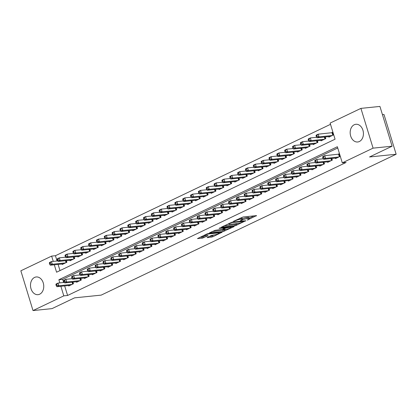 <?xml version="1.0" encoding="UTF-8"?>
<svg xmlns="http://www.w3.org/2000/svg" width="417" height="417" viewBox="0 0 417 417"><rect width="100%" height="100%" fill="white"/><g stroke="black" fill="none" stroke-linecap="round" stroke-linejoin="round"><path stroke-width="0.63" d="M247.25 220.119L256.518 215.61L243.08 216.986L233.384 221.338L235.485 220.723A3.581 0.615 163 0 1 240.338 219.306L241.459 219.191A3.581 0.615 163 0 1 242.423 219.316A3.581 0.615 163 0 1 241.386 220.119L240.307 220.833L242.428 220.014A3.581 0.615 163 0 1 247.281 218.591L248.402 218.477A3.581 0.615 163 0 1 249.366 218.607A3.581 0.615 163 0 1 248.323 219.41L247.25 220.119M34.564 277.43A8.898 6.604 84.1 0 1 36.222 276.961A8.898 6.604 84.1 0 1 43.524 284.003A8.898 6.604 84.1 0 1 39.688 294.199A8.898 6.604 84.1 0 1 38.036 294.668A8.898 6.604 84.1 0 1 30.728 287.626A8.898 6.604 84.1 0 1 34.564 277.43M354.236 124.751A8.898 6.604 84.1 0 1 355.894 124.282A8.898 6.604 84.1 0 1 363.197 131.319A8.898 6.604 84.1 0 1 359.365 141.519A8.898 6.604 84.1 0 1 357.708 141.988A8.898 6.604 84.1 0 1 350.4 134.946A8.898 6.604 84.1 0 1 354.236 124.751M207.458 237.346L207.129 237.596L207.431 237.638L212.717 236.809L222.131 232.217L208.391 233.556L206.874 234L197.465 238.592L202.318 238.164L207.723 235.86L208.047 235.61L207.749 235.569L205.487 235.803A2.997 0.516 163 0 1 204.684 235.694A2.997 0.516 163 0 1 206.405 234.662A2.997 0.516 163 0 1 209.61 233.833L218.456 232.926A2.997 0.516 163 0 1 219.259 233.035A2.997 0.516 163 0 1 217.538 234.067A2.997 0.516 163 0 1 214.333 234.896L211.346 235.49L207.458 237.346M54.299 264.79L56.571 272.218L335.059 139.205L330.128 123.083L360.919 108.378L379.929 106.429L392.089 146.2L369.535 156.969L396.15 154.243L101.19 295.121L74.575 297.847L52.021 308.622L33.011 310.571L20.85 270.8L51.64 256.095L53.261 261.391M392.089 146.2L373.079 148.144L342.284 162.854L337.358 146.732L58.87 279.739L59.829 282.888M64.671 285.895L67.601 295.471L346.089 162.463L342.284 162.854M67.601 295.471L63.801 295.862L33.011 310.571M235.146 225.816L245.775 220.739L232.337 222.115L221.411 227.15L235.146 225.816L234.818 224.742L238.044 223.481M233.775 226.749L223.173 231.534L209.438 232.868L215.167 230.32L222.131 229.314L225.039 227.833L219.066 228.375L220.14 227.859L233.801 226.457L234.104 226.499L233.775 226.749L233.692 226.467M335.315 158.106L335.471 158.606L340.178 156.359L339.355 153.67L337.984 154.326M327.47 161.853L327.626 162.354L332.333 160.102L331.828 158.465M319.625 165.601L319.782 166.096L324.489 163.85L323.983 162.208M311.78 169.344L311.937 169.844L316.644 167.598L316.138 165.956M303.936 173.091L304.092 173.592L308.799 171.345L308.293 169.703M296.091 176.839L296.247 177.34L300.954 175.093L300.448 173.451M288.246 180.587L288.402 181.087L293.109 178.836L292.604 177.199M280.401 184.335L280.558 184.83L285.264 182.583L284.759 180.942M272.556 188.077L272.713 188.578L277.42 186.331L276.919 184.689M264.712 191.825L264.868 192.326L269.575 190.079L269.074 188.437M256.872 195.573L257.023 196.073L261.73 193.827L261.23 192.185M249.027 199.321L249.178 199.821L253.885 197.569L253.385 195.933M241.182 203.069L241.334 203.564L246.04 201.317L245.54 199.675M233.338 206.811L233.489 207.312L238.196 205.065L237.695 203.423M225.493 210.559L225.644 211.059L230.351 208.813L229.85 207.171M217.648 214.307L217.799 214.807L222.506 212.561L222.006 210.919M209.803 218.055L209.954 218.555L214.661 216.303L214.161 214.666M201.958 221.802L202.109 222.297L206.816 220.051L206.316 218.409M194.113 225.545L194.265 226.045L198.972 223.799L198.471 222.157M186.269 229.293L186.42 229.793L191.127 227.546L190.626 225.905M178.424 233.04L178.575 233.541L183.282 231.294L182.782 229.652M170.579 236.788L170.73 237.289L175.437 235.037L174.937 233.4M162.734 240.536L162.885 241.031L167.592 238.785L167.092 237.143M154.889 244.279L155.041 244.779L159.747 242.532L159.247 240.89M147.045 248.026L147.196 248.527L151.903 246.28L151.402 244.638M139.2 251.774L139.351 252.275L144.058 250.028L143.557 248.386M131.355 255.522L131.506 256.022L136.213 253.771L135.713 252.134M123.51 259.27L123.661 259.765L128.368 257.518L127.868 255.876M115.665 263.012L115.817 263.513L120.523 261.266L120.023 259.624M107.821 266.76L107.972 267.261L112.679 265.014L112.178 263.372M99.976 270.508L100.127 271.008L104.834 268.762L104.333 267.12M92.131 274.256L92.282 274.756L96.989 272.504L96.489 270.868M84.286 278.003L84.437 278.504L89.144 276.252L88.644 274.61M76.441 281.751L76.592 282.246L81.299 280L80.799 278.358M337.739 147.978L62.67 279.354L63.634 282.497M72.954 282.106L73.455 283.748L68.748 285.994L68.596 285.494M330.509 124.329L55.445 255.704L57.061 261M58.104 264.399L59.991 270.581M328.747 136.609L328.898 137.11L333.605 134.863L332.782 132.173L331.411 132.83M325.26 136.969L325.76 138.606L321.054 140.857L320.902 140.357M317.415 140.711L317.916 142.353L313.209 144.605L313.058 144.105M309.57 144.459L310.071 146.101L305.364 148.348L305.213 147.853M301.726 148.207L302.226 149.849L297.519 152.096L297.368 151.595M293.881 151.955L294.381 153.597L289.674 155.843L289.523 155.343M286.036 155.703L286.536 157.339L281.829 159.591L281.678 159.091M278.191 159.445L278.692 161.087L273.985 163.339L273.833 162.838M270.346 163.193L270.847 164.835L266.14 167.081L265.989 166.586M262.502 166.941L263.002 168.583L258.295 170.829L258.144 170.329M254.657 170.689L255.157 172.33L250.45 174.577L250.299 174.077M246.812 174.436L247.312 176.073L242.605 178.325L242.454 177.824M238.967 178.179L239.467 179.821L234.761 182.073L234.609 181.572M231.122 181.927L231.623 183.569L226.916 185.815L226.765 185.32M223.277 185.674L223.778 187.316L219.071 189.563L218.92 189.063M215.433 189.422L215.933 191.064L211.226 193.311L211.075 192.81M207.588 193.17L208.088 194.807L203.381 197.059L203.23 196.558M199.743 196.913L200.243 198.555L195.537 200.806L195.385 200.306M191.898 200.66L192.399 202.302L187.692 204.549L187.541 204.054M184.053 204.408L184.554 206.05L179.847 208.297L179.696 207.796M176.209 208.156L176.709 209.798L172.002 212.044L171.851 211.544M168.364 211.904L168.864 213.54L164.157 215.792L164.006 215.292M160.519 215.646L161.019 217.288L156.312 219.54L156.161 219.04M152.674 219.394L153.175 221.036L148.468 223.283L148.316 222.787M144.829 223.142L145.33 224.784L140.623 227.03L140.472 226.53M136.984 226.89L137.485 228.532L132.778 230.778L132.627 230.278M129.14 230.637L129.64 232.274L124.933 234.526L124.782 234.026M121.295 234.385L121.795 236.022L117.088 238.274L116.937 237.773M113.45 238.128L113.95 239.77L109.244 242.016L109.092 241.521M105.605 241.876L106.106 243.518L101.399 245.764L101.248 245.264M97.76 245.623L98.261 247.265L93.554 249.512L93.403 249.012M89.916 249.371L90.416 251.008L85.709 253.26L85.558 252.759M82.071 253.119L82.571 254.756L77.864 257.008L77.713 256.507M74.226 256.862L74.726 258.504L70.02 260.75L69.868 260.255M66.381 260.609L66.882 262.251L62.175 264.498L62.024 263.997M396.15 154.243L383.989 114.477L382.436 114.633M360.919 108.378L373.079 148.144M55.445 255.704L51.64 256.095M60.872 286.286L63.801 295.862M62.67 279.354L58.87 279.739M249.366 218.607L249.038 217.533A3.581 0.615 163 0 0 248.073 217.403L248.402 218.477M242.282 218.857A3.581 0.615 163 0 1 246.953 217.518L248.073 217.403M242.423 219.316L242.095 218.242A3.581 0.615 163 0 0 241.13 218.112L241.459 219.191M239.853 218.247A3.581 0.615 163 0 1 240.01 218.227L241.13 218.112M249.22 218.143L253.979 215.87M223.924 225.858L234.818 224.742M243.862 221.542L232.081 222.548L229.903 223.392A3.581 0.615 163 0 0 228.865 224.195A3.581 0.615 163 0 0 229.83 224.325L237.888 223.496A3.581 0.615 163 0 0 242.741 222.079L243.862 221.542M226.066 229.199L224.362 230.017L224.69 231.091M211.945 231.576L224.362 230.017M226.269 229.178A2.997 0.516 163 0 0 229.475 228.349A2.997 0.516 163 0 0 231.195 227.322A2.997 0.516 163 0 0 230.392 227.213L225.759 227.974L222.855 229.459L226.269 229.178M199.972 237.294L201.99 237.091L205.232 235.819M209.642 236.303L212.389 235.735L214.093 234.922M316.065 135.749L316.394 136.823L317.175 136.448L316.847 135.374L316.065 135.749L316.216 135.124L318.176 134.185L319 136.875L317.04 137.808L330.269 136.453M332.912 132.596L318.176 134.185L316.847 135.374M332.229 135.515L319 136.875L317.175 136.448M317.04 137.808L316.394 136.823M322.633 157.245L322.961 158.319L323.748 157.944L323.42 156.87L322.633 157.245L322.789 156.62L324.749 155.682L325.573 158.366L338.802 157.011M323.748 157.944L325.573 158.366L323.613 159.304L336.842 157.949M323.42 156.87L324.749 155.682L339.485 154.092M322.961 158.319L323.613 159.304M308.22 139.497L308.549 140.571L309.331 140.195L309.002 139.122L308.22 139.497L308.372 138.871L310.331 137.933L311.155 140.618L309.195 141.556L322.424 140.201M316.691 137.282L310.331 137.933L309.002 139.122M324.384 139.262L311.155 140.618L309.331 140.195M309.195 141.556L308.549 140.571M300.376 143.245L300.704 144.318L301.486 143.943L301.157 142.869L300.376 143.245L300.527 142.614L302.487 141.681L303.31 144.365L301.35 145.304L314.58 143.948M308.846 141.029L302.487 141.681L301.157 142.869M316.539 143.01L303.31 144.365L301.486 143.943M301.35 145.304L300.704 144.318M292.531 146.987L292.859 148.066L293.641 147.691L293.313 146.612L292.531 146.987L292.682 146.362L294.642 145.424L295.465 148.113L293.505 149.051L306.735 147.696M301.001 144.772L294.642 145.424L293.313 146.612M308.695 146.758L295.465 148.113L293.641 147.691M293.505 149.051L292.859 148.066M284.686 150.735L285.014 151.809L285.796 151.434L285.468 150.36L284.686 150.735L284.837 150.11L286.797 149.171L287.621 151.861L285.661 152.794L298.89 151.439M293.156 148.52L286.797 149.171L285.468 150.36M300.85 150.506L287.621 151.861L285.796 151.434M285.661 152.794L285.014 151.809M314.788 160.993L315.116 162.067L315.904 161.692L315.575 160.618L314.788 160.993L314.944 160.363L316.904 159.43L317.728 162.114L330.957 160.759M315.904 161.692L317.728 162.114L315.768 163.052L328.997 161.697M315.575 160.618L316.904 159.43L323.264 158.778M315.116 162.067L315.768 163.052M306.943 164.736L307.277 165.815L308.059 165.44L307.73 164.366L306.943 164.736L307.1 164.11L309.06 163.177L309.883 165.862L323.112 164.507M308.059 165.44L309.883 165.862L307.923 166.8L321.153 165.445M307.73 164.366L309.06 163.177L315.419 162.526M307.277 165.815L307.923 166.8M299.098 168.484L299.432 169.557L300.214 169.187L299.886 168.108L299.098 168.484L299.255 167.858L301.215 166.92L302.038 169.61L315.268 168.254M300.214 169.187L302.038 169.61L300.078 170.548L313.308 169.187M299.886 168.108L301.215 166.92L307.574 166.268M299.432 169.557L300.078 170.548M291.259 172.231L291.587 173.305L292.369 172.93L292.041 171.856L291.259 172.231L291.41 171.606L293.37 170.668L294.193 173.357L307.423 172.002M292.369 172.93L294.193 173.357L292.234 174.29L305.463 172.935M292.041 171.856L293.37 170.668L299.729 170.016M291.587 173.305L292.234 174.29M276.841 154.483L277.169 155.557L277.951 155.181L277.623 154.108L276.841 154.483L276.992 153.857L278.952 152.919L279.776 155.609L277.816 156.542L291.045 155.187M285.311 152.268L278.952 152.919L277.623 154.108M293.01 154.248L279.776 155.609L277.951 155.181M277.816 156.542L277.169 155.557M283.414 175.979L283.742 177.053L284.524 176.678L284.196 175.604L283.414 175.979L283.565 175.354L285.525 174.415L286.349 177.1L299.578 175.745M284.524 176.678L286.349 177.1L284.389 178.038L297.618 176.683M284.196 175.604L285.525 174.415L291.884 173.764M283.742 177.053L284.389 178.038M268.996 158.231L269.325 159.304L270.107 158.929L269.778 157.855L268.996 158.231L269.147 157.605L271.107 156.667L271.931 159.351L269.971 160.29L283.2 158.934M277.467 156.015L271.107 156.667L269.778 157.855M285.165 157.996L271.931 159.351L270.107 158.929M269.971 160.29L269.325 159.304M275.569 179.727L275.898 180.801L276.679 180.425L276.351 179.352L275.569 179.727L275.72 179.096L277.68 178.163L278.504 180.848L291.733 179.492M276.679 180.425L278.504 180.848L276.544 181.786L289.773 180.431M276.351 179.352L277.68 178.163L284.04 177.512M275.898 180.801L276.544 181.786M261.151 161.978L261.48 163.052L262.262 162.677L261.933 161.603L261.151 161.978L261.303 161.348L263.263 160.415L264.086 163.099L262.126 164.037L275.356 162.682M269.622 159.763L263.263 160.415L261.933 161.603M277.321 161.744L264.086 163.099L262.262 162.677M262.126 164.037L261.48 163.052M267.724 183.47L268.053 184.549L268.835 184.173L268.506 183.099L267.724 183.47L267.876 182.844L269.835 181.911L270.659 184.595L283.888 183.24M268.835 184.173L270.659 184.595L268.699 185.534L281.928 184.178M268.506 183.099L269.835 181.911L276.195 181.259M268.053 184.549L268.699 185.534M253.307 165.721L253.635 166.8L254.417 166.425L254.089 165.346L253.307 165.721L253.458 165.096L255.423 164.157L256.241 166.847L254.281 167.785L267.511 166.43M261.777 163.506L255.423 164.157L254.089 165.346M269.476 165.492L256.241 166.847L254.417 166.425M254.281 167.785L253.635 166.8M259.88 187.217L260.208 188.291L260.99 187.921L260.661 186.842L259.88 187.217L260.031 186.592L261.991 185.654L262.814 188.343L276.044 186.988M260.99 187.921L262.814 188.343L260.854 189.282L274.084 187.921M260.661 186.842L261.991 185.654L268.35 185.002M260.208 188.291L260.854 189.282M245.462 169.469L245.79 170.543L246.572 170.167L246.244 169.093L245.462 169.469L245.613 168.843L247.578 167.905L248.396 170.595L246.437 171.528L259.666 170.172M253.932 167.253L247.578 167.905L246.244 169.093M261.631 169.239L248.396 170.595L246.572 170.167M246.437 171.528L245.79 170.543M252.035 190.965L252.363 192.039L253.145 191.664L252.817 190.59L252.035 190.965L252.186 190.34L254.146 189.401L254.969 192.091L268.199 190.736M253.145 191.664L254.969 192.091L253.01 193.024L266.239 191.669M252.817 190.59L254.146 189.401L260.505 188.75M252.363 192.039L253.01 193.024M237.617 173.217L237.945 174.29L238.727 173.915L238.399 172.841L237.617 173.217L237.768 172.591L239.733 171.653L240.552 174.342L238.592 175.276L251.821 173.92M246.087 171.001L239.733 171.653L238.399 172.841M253.786 172.982L240.552 174.342L238.727 173.915M238.592 175.276L237.945 174.29M244.19 194.713L244.518 195.787L245.3 195.411L244.972 194.338L244.19 194.713L244.341 194.087L246.301 193.149L247.125 195.834L260.354 194.478M245.3 195.411L247.125 195.834L245.165 196.772L258.394 195.417M244.972 194.338L246.301 193.149L252.66 192.498M244.518 195.787L245.165 196.772M229.772 176.964L230.101 178.038L230.882 177.663L230.554 176.589L229.772 176.964L229.923 176.339L231.888 175.401L232.707 178.085L230.747 179.023L243.976 177.668M238.243 174.749L231.888 175.401L230.554 176.589M245.941 176.73L232.707 178.085L230.882 177.663M230.747 179.023L230.101 178.038M236.345 198.461L236.674 199.535L237.455 199.159L237.127 198.085L236.345 198.461L236.496 197.83L238.456 196.897L239.28 199.581L252.509 198.226M237.455 199.159L239.28 199.581L237.32 200.52L250.549 199.164M237.127 198.085L238.456 196.897L244.815 196.245M236.674 199.535L237.32 200.52M221.927 180.712L222.256 181.786L223.038 181.411L222.709 180.337L221.927 180.712L222.079 180.081L224.044 179.148L224.862 181.833L222.902 182.771L236.131 181.416M230.398 178.497L224.044 179.148L222.709 180.337M238.097 180.478L224.862 181.833L223.038 181.411M222.902 182.771L222.256 181.786M228.5 202.203L228.829 203.282L229.611 202.907L229.282 201.833L228.5 202.203L228.652 201.578L230.611 200.645L231.435 203.329L244.664 201.974M229.611 202.907L231.435 203.329L229.475 204.267L242.704 202.912M229.282 201.833L230.611 200.645L236.971 199.993M228.829 203.282L229.475 204.267M214.083 184.455L214.411 185.534L215.193 185.158L214.864 184.079L214.083 184.455L214.234 183.829L216.199 182.891L217.017 185.581L215.057 186.519L228.287 185.164M222.553 182.239L216.199 182.891L214.864 184.079M230.252 184.225L217.017 185.581L215.193 185.158M215.057 186.519L214.411 185.534M206.238 188.203L206.566 189.276L207.348 188.901L207.02 187.827L206.238 188.203L206.389 187.577L208.354 186.639L209.172 189.328L207.213 190.261L220.442 188.906M214.708 185.987L208.354 186.639L207.02 187.827M222.407 187.973L209.172 189.328L207.348 188.901M207.213 190.261L206.566 189.276M198.393 191.95L198.721 193.024L199.503 192.649L199.175 191.575L198.393 191.95L198.544 191.325L200.509 190.387L201.328 193.076L199.368 194.009L212.597 192.654M206.863 189.735L200.509 190.387L199.175 191.575M214.562 191.716L201.328 193.076L199.503 192.649M199.368 194.009L198.721 193.024M190.548 195.698L190.877 196.772L191.658 196.397L191.33 195.323L190.548 195.698L190.699 195.073L192.664 194.134L193.483 196.819L191.523 197.757L204.752 196.402M199.018 193.483L192.664 194.134L191.33 195.323M206.717 195.464L193.483 196.819L191.658 196.397M191.523 197.757L190.877 196.772M182.703 199.446L183.032 200.52L183.814 200.144L183.485 199.071L182.703 199.446L182.855 198.815L184.82 197.882L185.638 200.567L183.678 201.505L196.907 200.15M191.174 197.231L184.82 197.882L183.485 199.071M198.873 199.211L185.638 200.567L183.814 200.144M183.678 201.505L183.032 200.52M174.859 203.188L175.187 204.267L175.969 203.892L175.64 202.813L174.859 203.188L175.01 202.563L176.975 201.625L177.793 204.314L175.833 205.253L189.063 203.897M183.334 200.973L176.975 201.625L175.64 202.813M191.028 202.959L177.793 204.314L175.969 203.892M175.833 205.253L175.187 204.267M167.014 206.936L167.342 208.01L168.124 207.635L167.796 206.561L167.014 206.936L167.165 206.311L169.13 205.373L169.948 208.062L167.988 208.995L181.223 207.64M175.489 204.721L169.13 205.373L167.796 206.561M183.183 206.707L169.948 208.062L168.124 207.635M167.988 208.995L167.342 208.01M159.169 210.684L159.497 211.758L160.284 211.383L159.951 210.309L159.169 210.684L159.32 210.059L161.285 209.12L162.104 211.81L160.144 212.743L173.378 211.388M167.644 208.469L161.285 209.12L159.951 210.309M175.338 210.449L162.104 211.81L160.284 211.383M160.144 212.743L159.497 211.758M151.324 214.432L151.652 215.506L152.44 215.13L152.106 214.057L151.324 214.432L151.475 213.806L153.44 212.868L154.259 215.553L152.299 216.491L165.533 215.136M159.8 212.217L153.44 212.868L152.106 214.057M167.493 214.197L154.259 215.553L152.44 215.13M152.299 216.491L151.652 215.506M143.479 218.18L143.808 219.253L144.595 218.878L144.261 217.804L143.479 218.18L143.63 217.549L145.596 216.616L146.414 219.3L144.454 220.239L157.689 218.883M151.955 215.964L145.596 216.616L144.261 217.804M159.648 217.945L146.414 219.3L144.595 218.878M144.454 220.239L143.808 219.253M135.634 221.922L135.963 223.001L136.75 222.626L136.422 221.547L135.634 221.922L135.791 221.297L137.751 220.358L138.569 223.048L136.609 223.986L149.844 222.631M144.11 219.707L137.751 220.358L136.422 221.547M151.804 221.693L138.569 223.048L136.75 222.626M136.609 223.986L135.963 223.001M127.79 225.67L128.118 226.744L128.905 226.368L128.577 225.295L127.79 225.67L127.946 225.044L129.906 224.106L130.724 226.796L128.764 227.729L141.999 226.374M136.265 223.455L129.906 224.106L128.577 225.295M143.959 225.441L130.724 226.796L128.905 226.368M128.764 227.729L128.118 226.744M119.945 229.418L120.273 230.492L121.06 230.116L120.732 229.042L119.945 229.418L120.101 228.792L122.061 227.854L122.879 230.544L120.92 231.477L134.154 230.121M128.42 227.202L122.061 227.854L120.732 229.042M136.114 229.183L122.879 230.544L121.06 230.116M120.92 231.477L120.273 230.492M112.1 233.166L112.428 234.239L113.215 233.864L112.887 232.79L112.1 233.166L112.256 232.54L114.216 231.602L115.035 234.286L113.075 235.224L126.309 233.869M120.576 230.95L114.216 231.602L112.887 232.79M128.269 232.931L115.035 234.286L113.215 233.864M113.075 235.224L112.428 234.239M104.255 236.913L104.584 237.987L105.371 237.612L105.042 236.538L104.255 236.913L104.412 236.283L106.371 235.35L107.19 238.034L105.23 238.972L118.464 237.617M112.731 234.698L106.371 235.35L105.042 236.538M120.424 236.679L107.19 238.034L105.371 237.612M105.23 238.972L104.584 237.987M96.41 240.656L96.739 241.735L97.526 241.36L97.197 240.281L96.41 240.656L96.567 240.03L98.527 239.092L99.345 241.782L97.385 242.72L110.62 241.365M104.886 238.446L98.527 239.092L97.197 240.281M112.58 240.427L99.345 241.782L97.526 241.36M97.385 242.72L96.739 241.735M88.566 244.404L88.894 245.477L89.681 245.102L89.353 244.028L88.566 244.404L88.722 243.778L90.682 242.84L91.5 245.53L89.54 246.463L102.775 245.107M97.041 242.188L90.682 242.84L89.353 244.028M104.735 244.174L91.5 245.53L89.681 245.102M89.54 246.463L88.894 245.477M80.721 248.151L81.049 249.225L81.836 248.85L81.508 247.776L80.721 248.151L80.877 247.526L82.837 246.588L83.655 249.277L81.696 250.21L94.93 248.855M89.196 245.936L82.837 246.588L81.508 247.776M96.89 247.917L83.655 249.277L81.836 248.85M81.696 250.21L81.049 249.225M72.876 251.899L73.204 252.973L73.991 252.598L73.663 251.524L72.876 251.899L73.032 251.274L74.992 250.336L75.811 253.02L73.851 253.958L87.085 252.603M81.351 249.684L74.992 250.336L73.663 251.524M89.045 251.665L75.811 253.02L73.991 252.598M73.851 253.958L73.204 252.973M65.031 255.647L65.36 256.721L66.147 256.346L65.818 255.272L65.031 255.647L65.188 255.016L67.147 254.083L67.971 256.768L66.006 257.706L79.24 256.351M73.507 253.432L67.147 254.083L65.818 255.272M81.2 255.412L67.971 256.768L66.147 256.346M66.006 257.706L65.36 256.721M57.186 259.39L57.515 260.469L58.302 260.093L57.973 259.014L57.186 259.39L57.343 258.764L59.303 257.831L60.126 260.516L58.161 261.454L71.396 260.099M65.662 257.18L59.303 257.831L57.973 259.014M73.356 259.16L60.126 260.516L58.302 260.093M58.161 261.454L57.515 260.469M49.342 263.137L49.67 264.211L50.457 263.836L50.129 262.762L49.342 263.137L49.498 262.512L51.458 261.574L52.281 264.263L50.316 265.202L63.551 263.841M57.817 260.922L51.458 261.574L50.129 262.762M65.511 262.908L52.281 264.263L50.457 263.836M50.316 265.202L49.67 264.211M220.656 205.951L220.984 207.025L221.766 206.655L221.437 205.576L220.656 205.951L220.807 205.326L222.767 204.387L223.59 207.077L236.82 205.722M221.766 206.655L223.59 207.077L221.63 208.015L234.86 206.655M221.437 205.576L222.767 204.387L229.126 203.736M220.984 207.025L221.63 208.015M212.811 209.699L213.139 210.773L213.921 210.397L213.593 209.324L212.811 209.699L212.962 209.073L214.922 208.135L215.745 210.825L228.975 209.47M213.921 210.397L215.745 210.825L213.785 211.758L227.015 210.403M213.593 209.324L214.922 208.135L221.281 207.484M213.139 210.773L213.785 211.758M204.966 213.447L205.294 214.52L206.076 214.145L205.748 213.071L204.966 213.447L205.117 212.821L207.077 211.883L207.901 214.567L221.13 213.212M206.076 214.145L207.901 214.567L205.941 215.506L219.17 214.15M205.748 213.071L207.077 211.883L213.436 211.231M205.294 214.52L205.941 215.506M197.121 217.194L197.45 218.268L198.231 217.893L197.903 216.819L197.121 217.194L197.272 216.569L199.232 215.631L200.056 218.315L213.29 216.96M198.231 217.893L200.056 218.315L198.096 219.253L211.325 217.898M197.903 216.819L199.232 215.631L205.591 214.979M197.45 218.268L198.096 219.253M189.276 220.937L189.605 222.016L190.387 221.641L190.058 220.567L189.276 220.937L189.427 220.312L191.387 219.378L192.211 222.063L205.445 220.708M190.387 221.641L192.211 222.063L190.251 223.001L203.48 221.646M190.058 220.567L191.387 219.378L197.747 218.727M189.605 222.016L190.251 223.001M181.431 224.685L181.76 225.759L182.542 225.388L182.213 224.31L181.431 224.685L181.583 224.059L183.543 223.121L184.366 225.811L197.601 224.455M182.542 225.388L184.366 225.811L182.406 226.749L195.636 225.388M182.213 224.31L183.543 223.121L189.902 222.47M181.76 225.759L182.406 226.749M173.587 228.433L173.915 229.506L174.697 229.131L174.369 228.057L173.587 228.433L173.738 227.807L175.703 226.869L176.521 229.558L189.756 228.203M174.697 229.131L176.521 229.558L174.561 230.492L187.791 229.136M174.369 228.057L175.703 226.869L182.057 226.217M173.915 229.506L174.561 230.492M165.742 232.18L166.07 233.254L166.852 232.879L166.524 231.805L165.742 232.18L165.893 231.555L167.858 230.617L168.677 233.306L181.911 231.946M166.852 232.879L168.677 233.306L166.717 234.239L179.946 232.884M166.524 231.805L167.858 230.617L174.212 229.965M166.07 233.254L166.717 234.239M157.897 235.928L158.225 237.002L159.007 236.627L158.679 235.553L157.897 235.928L158.048 235.303L160.013 234.364L160.832 237.049L174.066 235.694M159.007 236.627L160.832 237.049L158.872 237.987L172.101 236.632M158.679 235.553L160.013 234.364L166.367 233.713M158.225 237.002L158.872 237.987M150.052 239.671L150.381 240.75L151.162 240.374L150.834 239.301L150.052 239.671L150.203 239.045L152.169 238.112L152.987 240.797L166.221 239.441M151.162 240.374L152.987 240.797L151.027 241.735L164.256 240.38M150.834 239.301L152.169 238.112L158.523 237.461M150.381 240.75L151.027 241.735M142.207 243.419L142.536 244.492L143.318 244.122L142.989 243.043L142.207 243.419L142.359 242.793L144.324 241.855L145.142 244.544L158.377 243.189M143.318 244.122L145.142 244.544L143.182 245.483L156.411 244.122M142.989 243.043L144.324 241.855L150.678 241.203M142.536 244.492L143.182 245.483M134.363 247.166L134.691 248.24L135.473 247.865L135.144 246.791L134.363 247.166L134.514 246.541L136.479 245.603L137.297 248.292L150.532 246.937M135.473 247.865L137.297 248.292L135.337 249.225L148.567 247.87M135.144 246.791L136.479 245.603L142.833 244.951M134.691 248.24L135.337 249.225M126.518 250.914L126.846 251.988L127.628 251.613L127.3 250.539L126.518 250.914L126.669 250.289L128.634 249.35L129.452 252.04L142.687 250.68M127.628 251.613L129.452 252.04L127.493 252.973L140.722 251.618M127.3 250.539L128.634 249.35L134.988 248.699M126.846 251.988L127.493 252.973M118.673 254.662L119.001 255.736L119.783 255.36L119.455 254.287L118.673 254.662L118.824 254.036L120.789 253.098L121.608 255.783L134.842 254.427M119.783 255.36L121.608 255.783L119.648 256.721L132.877 255.366M119.455 254.287L120.789 253.098L127.143 252.447M119.001 255.736L119.648 256.721M110.828 258.404L111.157 259.483L111.938 259.108L111.61 258.034L110.828 258.404L110.979 257.779L112.944 256.846L113.763 259.53L126.997 258.175M111.938 259.108L113.763 259.53L111.803 260.469L125.032 259.113M111.61 258.034L112.944 256.846L119.298 256.194M111.157 259.483L111.803 260.469M102.983 262.152L103.312 263.226L104.094 262.856L103.765 261.777L102.983 262.152L103.135 261.527L105.1 260.589L105.918 263.278L119.153 261.923M104.094 262.856L105.918 263.278L103.958 264.216L117.187 262.861M103.765 261.777L105.1 260.589L111.454 259.937M103.312 263.226L103.958 264.216M95.139 265.9L95.467 266.974L96.249 266.599L95.92 265.525L95.139 265.9L95.29 265.275L97.255 264.336L98.073 267.026L111.308 265.671M96.249 266.599L98.073 267.026L96.113 267.959L109.343 266.604M95.92 265.525L97.255 264.336L103.614 263.685M95.467 266.974L96.113 267.959M87.294 269.648L87.622 270.722L88.404 270.346L88.076 269.273L87.294 269.648L87.445 269.022L89.41 268.084L90.228 270.774L103.463 269.413M88.404 270.346L90.228 270.774L88.268 271.707L101.503 270.352M88.076 269.273L89.41 268.084L95.769 267.433M87.622 270.722L88.268 271.707M79.449 273.396L79.777 274.469L80.564 274.094L80.231 273.02L79.449 273.396L79.6 272.77L81.565 271.832L82.384 274.516L95.618 273.161M80.564 274.094L82.384 274.516L80.424 275.455L93.658 274.099M80.231 273.02L81.565 271.832L87.924 271.18M79.777 274.469L80.424 275.455M71.604 277.143L71.933 278.217L72.72 277.842L72.386 276.768L71.604 277.143L71.755 276.513L73.72 275.58L74.539 278.264L87.773 276.909M72.72 277.842L74.539 278.264L72.579 279.202L85.813 277.847M72.386 276.768L73.72 275.58L80.08 274.928M71.933 278.217L72.579 279.202M63.759 280.886L64.088 281.965L64.875 281.59L64.541 280.511L63.759 280.886L63.91 280.26L65.876 279.322L66.694 282.012L79.928 280.657M64.875 281.59L66.694 282.012L64.734 282.95L77.969 281.595M64.541 280.511L65.876 279.322L72.235 278.671M64.088 281.965L64.734 282.95M55.914 284.634L56.243 285.708L57.03 285.332L56.702 284.258L55.914 284.634L56.071 284.008L58.031 283.07L58.849 285.76L72.084 284.404M57.03 285.332L58.849 285.76L56.889 286.693L70.124 285.337M56.702 284.258L58.031 283.07L64.39 282.418M56.243 285.708L56.889 286.693M248.209 219.467L248.313 219.806M234.323 220.89L234.427 221.229M241.266 220.176L241.37 220.52M246.953 217.518L247.281 218.591M242.293 219.566L242.428 220.014M240.01 218.227L240.338 219.306M235.381 220.385L235.485 220.723M256.408 215.62L256.491 215.902M245.665 220.749L245.754 221.031M236.335 224.294L236.663 225.373M243.757 220.947L243.877 221.338M231.972 222.178L232.081 222.548M230.919 222.516L231.023 222.86M229.798 223.048L229.903 223.392M222.845 230.46L223.173 231.534M224.617 227.401L224.737 227.791M230.273 226.822L230.392 227.213M227.156 227.14L227.275 227.531M225.55 227.301L225.759 227.974M223.074 228.865L223.178 229.209M218.336 232.535L218.456 232.926M209.49 233.442L209.61 233.833M207.64 235.579L207.723 235.86M203.506 236.642L203.835 237.721M201.99 237.091L202.318 238.164M221.719 232.191L221.802 232.467M212.389 235.735L212.717 236.809M210.872 236.178L211.2 237.252M332.359 132.71L333.089 135.108M332.021 132.768L332.776 135.254M339.349 156.75L338.588 154.264M339.662 156.604L338.932 154.207M324.687 137.026L325.244 138.851M324.343 137.063L324.932 139.002M316.842 140.774L317.4 142.598M316.498 140.805L317.087 142.75M308.997 144.517L309.555 146.346M308.653 144.553L309.247 146.497M301.152 148.264L301.71 150.094M300.808 148.301L301.402 150.24M331.505 160.498L330.91 158.559M331.817 160.347L331.26 158.523M323.66 164.246L323.066 162.302M323.973 164.095L323.415 162.27M315.815 167.994L315.221 166.049M316.128 167.843L315.57 166.013M307.97 171.736L307.376 169.797M308.283 171.59L307.725 169.761M293.307 152.012L293.865 153.842M292.963 152.049L293.558 153.988M300.125 175.484L299.536 173.545M300.438 175.338L299.88 173.508M285.463 155.76L286.02 157.584M285.119 155.796L285.713 157.735M292.281 179.232L291.692 177.293M292.593 179.081L292.036 177.256M277.618 159.508L278.175 161.332M277.274 159.539L277.868 161.483M284.436 182.98L283.847 181.035M284.748 182.828L284.191 181.004M269.773 163.25L270.331 165.08M269.429 163.287L270.023 165.231M276.591 186.727L276.002 184.783M276.904 186.576L276.346 184.747M261.928 166.998L262.491 168.828M261.584 167.035L262.178 168.974M268.746 190.47L268.157 188.531M269.059 190.324L268.501 188.494M254.083 170.746L254.646 172.575M253.739 170.782L254.334 172.721M260.901 194.218L260.312 192.279M261.214 194.072L260.656 192.242M246.238 174.494L246.801 176.318M245.894 174.53L246.489 176.469M253.056 197.966L252.467 196.026M253.369 197.814L252.811 195.99M238.394 178.241L238.957 180.066M238.05 178.278L238.644 180.217M245.212 201.713L244.623 199.769M245.524 201.562L244.967 199.738M230.549 181.984L231.112 183.814M230.205 182.02L230.799 183.965M222.704 185.732L223.267 187.561M222.36 185.768L222.954 187.707M214.859 189.48L215.422 191.309M214.515 189.516L215.109 191.455M207.014 193.227L207.577 195.052M206.67 193.264L207.265 195.203M199.17 196.975L199.733 198.8M198.826 197.012L199.42 198.951M191.325 200.718L191.888 202.547M190.981 200.754L191.575 202.698M183.48 204.466L184.043 206.295M183.136 204.502L183.73 206.441M175.64 208.213L176.198 210.043M175.291 208.25L175.885 210.189M167.796 211.961L168.353 213.785M167.446 211.998L168.041 213.937M159.951 215.709L160.509 217.533M159.602 215.745L160.196 217.684M152.106 219.457L152.664 221.281M151.757 219.488L152.351 221.432M144.261 223.199L144.819 225.029M143.912 223.236L144.506 225.175M136.416 226.947L136.974 228.777M136.067 226.984L136.661 228.923M128.572 230.695L129.129 232.519M128.222 230.731L128.817 232.67M120.727 234.443L121.284 236.267M120.377 234.479L120.972 236.418M112.882 238.19L113.44 240.015M112.533 238.222L113.127 240.166M105.037 241.933L105.595 243.763M104.688 241.969L105.282 243.914M97.192 245.681L97.75 247.51M96.843 245.717L97.437 247.656M89.347 249.429L89.905 251.258M88.998 249.465L89.592 251.404M81.503 253.176L82.06 255.001M81.153 253.213L81.748 255.152M73.658 256.924L74.216 258.748M73.309 256.955L73.903 258.9M65.813 260.667L66.371 262.496M65.464 260.703L66.058 262.647M237.367 205.461L236.778 203.517M237.68 205.31L237.122 203.48M229.527 209.204L228.933 207.265M229.835 209.058L229.277 207.228M221.682 212.951L221.088 211.012M221.99 212.806L221.432 210.976M213.838 216.699L213.243 214.76M214.145 216.548L213.587 214.724M205.993 220.447L205.399 218.503M206.3 220.296L205.743 218.472M198.148 224.195L197.554 222.251M198.456 224.044L197.898 222.214M190.303 227.937L189.709 225.998M190.611 227.791L190.053 225.962M182.458 231.685L181.864 229.746M182.771 231.539L182.208 229.71M174.614 235.433L174.019 233.494M174.926 235.282L174.363 233.457M166.769 239.181L166.174 237.237M167.081 239.03L166.519 237.205M158.924 242.929L158.33 240.984M159.237 242.777L158.674 240.948M151.079 246.671L150.485 244.732M151.392 246.525L150.829 244.696M143.234 250.419L142.64 248.48M143.547 250.273L142.984 248.443M135.389 254.167L134.795 252.228M135.702 254.016L135.139 252.191M127.545 257.914L126.95 255.97M127.857 257.763L127.294 255.939M119.7 261.662L119.106 259.718M120.013 261.511L119.45 259.682M111.855 265.405L111.261 263.466M112.168 265.259L111.605 263.429M104.01 269.153L103.416 267.214M104.323 269.007L103.76 267.177M96.165 272.9L95.571 270.961M96.478 272.749L95.92 270.925M88.321 276.648L87.726 274.704M88.633 276.497L88.076 274.673M80.476 280.396L79.882 278.452M80.789 280.245L80.231 278.415M72.631 284.139L72.037 282.2M72.944 283.993L72.386 282.163M243.95 220.927L244.086 221.37M228.678 223.585L228.865 224.195M224.899 227.369L225.039 227.833M231.018 226.744L231.195 227.322M222.725 229.032L222.855 229.459M219.081 232.457L219.259 233.035M204.512 235.125L204.684 235.694"/></g></svg>
